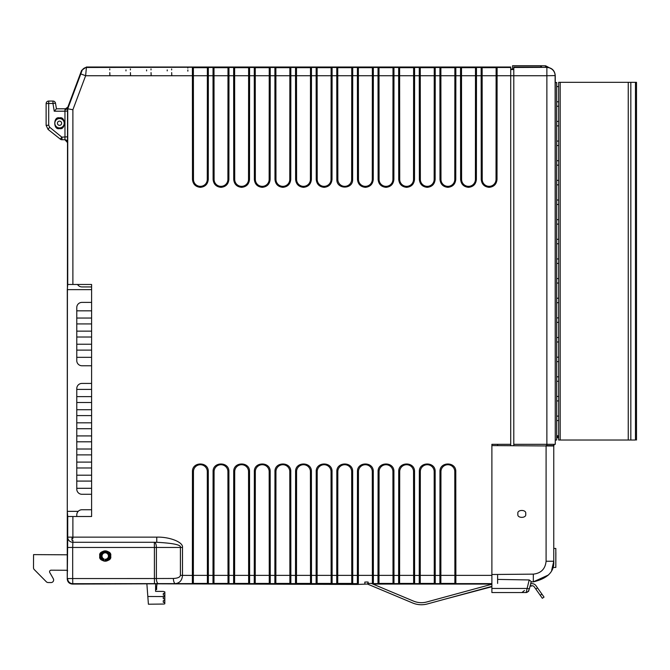 <?xml version="1.0" encoding="UTF-8"?>
<svg xmlns="http://www.w3.org/2000/svg" width="670" height="670" viewBox="0 0 670 670"><rect width="100%" height="100%" fill="white"/><g stroke="black" fill="none" stroke-linecap="round" stroke-linejoin="round"><path stroke-width="1" d="M555.254 82.502L556.678 82.502L556.678 440.022L555.254 440.022M553.763 548.403L555.824 548.479L555.824 567.415L552.784 567.524L553.763 561.251C554.417 571.644 547.599 578.52 533.32 581.87L533.32 574.14L491.889 574.5L491.889 445.592L553.763 445.994M553.763 447.995L553.763 455.567M531.243 581.535L529.2 579.944L497.609 579.416M529.476 588.578L529.476 588.553A2.58 0.502 -165.9 0 0 529.468 588.461L530.062 586.074M530.665 583.679L531.117 581.887M526.21 592.548A2.58 2.546 90 0 1 526.118 592.548L521.93 592.548L526.118 592.548L529.2 579.944M531.243 581.56L529.476 588.553A2.58 0.502 -165.9 0 1 527.056 588.461L491.889 588.461L491.889 592.548L526.118 592.548L491.889 592.548M491.889 579.282L491.889 588.461M517.927 513.915C516.553 518.505 527.03 518.505 525.657 513.915C527.03 509.317 516.553 509.317 517.927 513.915M555.874 552.457L555.824 563.42M531.159 581.887L533.32 581.87L548.588 574.91M551.67 570.296L553.763 561.251L553.763 445.609M110.391 556.058A5.159 5.159 0 0 1 103.448 560.874A5.159 5.159 0 0 1 105.265 550.874A5.159 5.159 0 0 1 110.391 556.058M103.448 560.874L103.775 559.986A4.221 4.221 0 0 1 105.257 551.812A4.221 4.221 0 0 1 109.453 556.058A4.221 4.221 0 0 1 105.215 560.254L105.207 561.192M105.215 560.254L105.224 559.257A3.224 3.224 0 0 0 108.456 556.05A3.224 3.224 0 0 0 105.257 552.809A3.224 3.224 0 0 0 104.118 559.056L103.775 559.986M67.243 578.922L67.62 547.449L72.687 547.449L72.862 542.29A5.159 5.159 -90 0 1 67.712 537.139L67.729 516.511L91.597 516.511L91.597 284.474L67.729 284.474L67.729 108.791L80.81 73.918L85.634 75.727L72.888 109.729L67.528 108.758L67.243 578.922C67.553 582.046 69.27 583.763 72.402 584.072L146.872 583.821L148.405 604.223L164.049 604.038L148.405 604.223M164.049 604.038L164.803 603.787L164.812 602.757L163.262 602.238L163.271 600.688L164.82 600.178L164.828 599.148L163.287 598.628L163.287 597.079L164.837 596.568L164.845 595.538L163.304 595.019L163.312 593.469L164.862 592.967L164.862 591.928L163.321 591.409L155.582 591.367L155.624 583.821M67.511 540.229L67.511 554.802L33.567 554.618L33.5 567.733A2.58 2.58 0 0 0 34.245 569.559L46.331 581.778A2.58 2.58 0 0 0 48.156 582.54L51.054 582.557A2.58 2.58 0 0 0 53.307 578.704L49.773 572.498A1.549 1.549 0 0 1 51.121 570.187L67.511 570.27L67.511 571.167M163.271 600.688L163.262 602.238L164.812 602.757L164.803 603.787M155.591 589.567L156.621 589.567L155.591 589.332M155.591 588.871L156.629 588.871L156.621 589.332M155.599 588.268L156.629 588.268L156.629 588.871M155.599 587.582L156.629 587.59L156.629 588.268M155.608 586.593L156.638 586.593L156.629 587.59M89.822 583.821L157.056 583.821L156.638 586.593M163.312 593.469L163.304 595.019M163.287 597.079L163.287 598.628M163.262 602.238L164.812 602.497L164.82 600.178M164.845 595.538L164.862 593.218L164.083 593.218M164.828 599.148L164.837 596.568L147.827 596.484M489.125 187.332C484.36 186.838 481.73 184.208 481.236 179.443L482.224 179.443A6.901 6.901 0 0 0 489.125 186.344A6.901 6.901 0 0 0 496.026 179.443L496.11 75.668L497.098 75.727L497.014 179.443C496.52 184.208 493.891 186.838 489.125 187.332M468.498 187.332C463.732 186.838 461.102 184.208 460.617 179.443L461.596 179.443A6.901 6.901 0 0 0 468.498 186.344A6.901 6.901 0 0 0 475.407 179.443L475.491 75.668L476.47 75.727L476.387 179.443C475.901 184.208 473.271 186.838 468.498 187.332M447.878 187.332C443.113 186.838 440.483 184.208 439.989 179.443L440.977 179.443A6.901 6.901 0 0 0 447.878 186.344A6.901 6.901 0 0 0 454.779 179.443L454.863 75.668L455.851 75.727L455.768 179.443C455.273 184.208 452.644 186.838 447.878 187.332M427.251 187.332C422.485 186.838 419.856 184.208 419.361 179.443L420.35 179.443A6.901 6.901 0 0 0 427.251 186.344A6.901 6.901 0 0 0 434.152 179.443L434.235 75.668L435.224 75.727L435.14 179.443C434.646 184.208 432.016 186.838 427.251 187.332M406.623 187.332C401.858 186.838 399.228 184.208 398.734 179.443L399.722 179.443A6.901 6.901 0 0 0 406.623 186.344A6.901 6.901 0 0 0 413.524 179.443L413.608 75.668L414.596 75.727L414.512 179.443C414.018 184.208 411.388 186.838 406.623 187.332M386.004 187.332C381.238 186.838 378.609 184.208 378.115 179.443L379.094 179.443A6.901 6.901 0 0 0 386.004 186.344A6.901 6.901 0 0 0 392.905 179.443L392.989 75.668L393.968 75.727L393.885 179.443C393.399 184.208 390.769 186.838 386.004 187.332M365.376 187.332C360.611 186.838 357.981 184.208 357.487 179.443L358.475 179.443A6.901 6.901 0 0 0 365.376 186.344A6.901 6.901 0 0 0 372.277 179.443L372.361 75.668L373.349 75.727L373.265 179.443C372.771 184.208 370.142 186.838 365.376 187.332M324.121 187.332C319.356 186.838 316.726 184.208 316.232 179.443L317.22 179.443A6.901 6.901 0 0 0 324.121 186.344A6.901 6.901 0 0 0 331.022 179.443L331.106 75.668L332.094 75.727L332.01 179.443C331.516 184.208 328.886 186.838 324.121 187.332M303.502 187.332C298.736 186.838 296.106 184.208 295.612 179.443L296.601 179.443A6.901 6.901 0 0 0 303.502 186.344A6.901 6.901 0 0 0 310.403 179.443L310.486 75.668L311.466 75.727L311.391 179.443C310.897 184.208 308.267 186.838 303.502 187.332M282.874 187.332C278.109 186.838 275.479 184.208 274.985 179.443L275.973 179.443A6.901 6.901 0 0 0 282.874 186.344A6.901 6.901 0 0 0 289.775 179.443L289.859 75.668L290.847 75.727L290.763 179.443C290.269 184.208 287.639 186.838 282.874 187.332M262.246 187.332C257.481 186.838 254.851 184.208 254.357 179.443L255.345 179.443A6.901 6.901 0 0 0 262.246 186.344A6.901 6.901 0 0 0 269.147 179.443L269.231 75.668L270.219 75.727L270.136 179.443C269.642 184.208 267.012 186.838 262.246 187.332M241.619 187.332C236.853 186.838 234.224 184.208 233.73 179.443L234.718 179.443A6.901 6.901 0 0 0 241.619 186.344A6.901 6.901 0 0 0 248.52 179.443L248.612 75.668L249.592 75.727L249.508 179.443C249.022 184.208 246.392 186.838 241.619 187.332M221 187.332C216.234 186.838 213.604 184.208 213.11 179.443L214.099 179.443A6.901 6.901 0 0 0 221 186.344A6.901 6.901 0 0 0 227.901 179.443L227.984 75.668L228.972 75.727L228.889 179.443C228.395 184.208 225.765 186.838 221 187.332M200.372 187.332C195.607 186.838 192.977 184.208 192.483 179.443L193.471 179.443A6.901 6.901 0 0 0 200.372 186.344A6.901 6.901 0 0 0 207.273 179.443L207.357 75.668L208.345 75.727L208.261 179.443C207.767 184.208 205.137 186.838 200.372 187.332M67.243 142.316L64.931 139.737L61.975 139.737A2.58 2.58 0 0 1 60.367 139.176L48.072 129.427L46.121 125.382L48.701 125.206L49.672 127.225L61.824 137.157L64.973 136.982L64.957 111.195L67.536 111.019M60.367 139.176L61.824 137.157M99.822 556.033C97.895 549.609 112.577 549.609 110.651 556.033C112.577 562.465 97.895 562.465 99.822 556.033M59.529 128.556C53.19 130.449 53.19 115.994 59.529 117.886C65.861 115.994 65.861 130.449 59.529 128.556M72.888 538.546L71.95 538.194A1.407 1.407 0 0 0 72.888 538.546L72.888 537.139L67.712 537.139A5.159 5.159 -90 0 0 72.888 542.29L156.755 542.29C173.538 543.211 181.419 544.928 180.414 547.449L180.414 575.363L182.483 575.363C182.114 580.27 179.778 583.026 175.473 583.612L192.365 583.612L192.458 471.647C192.014 461.446 208.73 461.446 208.278 471.647L208.362 575.363L207.382 575.43L207.298 471.647A6.926 6.926 0 0 0 200.372 464.729A6.926 6.926 0 0 0 193.446 471.647L193.362 575.43L182.483 575.363L182.483 547.449L156.386 547.449A5.159 2.069 90 0 0 154.318 542.29L156.755 542.29L156.755 537.139C169.711 536.745 183.463 542.256 182.483 547.449M67.729 516.511L67.285 511.352L67.285 289.633L91.597 289.633L91.597 286.928L81.933 286.928A5.159 5.159 0 0 1 77.544 284.474M91.597 509.753L81.933 509.753A5.159 5.159 0 0 0 76.774 514.912L76.774 516.511M67.729 284.474L67.285 289.633M187.826 68.122L187.734 67.477L187.826 68.122M187.851 71.154L187.86 69.915L187.851 71.154M497.609 444.319L497.609 445.592M497.609 575.363L497.609 583.419M553.973 444.319L553.973 445.609L546.871 445.609L546.871 444.319L513.798 444.319L513.798 445.592M371.984 583.687L372.394 583.419A2.58 2.571 81.7 0 0 373.383 583.612L377.989 583.612L378.089 471.647C377.646 461.446 394.354 461.446 393.91 471.647L393.977 583.863L377.989 583.612A2.58 2.571 -81.7 0 0 378.977 583.419L393.022 583.419A2.58 2.571 81.7 0 0 394.01 583.612L398.616 583.612L398.717 471.647C398.265 461.446 414.981 461.446 414.537 471.647L414.604 583.863L398.616 583.612A2.58 2.571 -81.7 0 0 399.605 583.419L413.641 583.419A2.58 2.571 81.7 0 0 414.63 583.612L419.244 583.612L419.336 471.647C418.892 461.446 435.609 461.446 435.157 471.647L435.224 583.863L419.244 583.612A2.58 2.571 -81.7 0 0 420.232 583.419L434.269 583.419A2.58 2.571 81.7 0 0 435.257 583.612L439.872 583.612A2.58 2.571 -81.7 0 0 440.852 583.419L454.863 583.67L454.888 575.43L455.868 575.363L455.851 583.863L439.897 583.863L439.964 471.647C439.52 461.446 456.228 461.446 455.784 471.647L455.868 575.363L491.889 575.363L491.889 444.319L510.707 444.319L510.707 445.592M213.001 575.363L213.085 471.647C212.641 461.446 229.349 461.446 228.905 471.647L228.989 575.363L228.009 575.43L227.917 471.647A6.926 6.926 0 0 0 221 464.729A6.926 6.926 0 0 0 214.073 471.647L213.99 575.43L208.362 575.363L208.345 583.863L192.365 583.612A2.58 2.571 -81.7 0 0 193.354 583.419L207.39 583.419A2.58 2.571 81.7 0 0 208.378 583.612L212.993 583.612L213.001 575.363M233.629 575.363L233.713 471.647C233.269 461.446 249.977 461.446 249.533 471.647L249.617 575.363L248.629 575.43L248.545 471.647A6.926 6.926 0 0 0 241.619 464.729A6.926 6.926 0 0 0 234.701 471.647L234.617 575.43L228.989 575.363L228.972 583.863L212.993 583.612A2.58 2.571 -81.7 0 0 213.973 583.419L228.018 583.419A2.58 2.571 81.7 0 0 229.006 583.612L233.612 583.612L233.629 575.363M254.257 575.363L254.34 471.647C253.888 461.446 270.605 461.446 270.161 471.647L270.245 575.363L269.256 575.43L269.173 471.647A6.926 6.926 0 0 0 262.246 464.729A6.926 6.926 0 0 0 255.329 471.647L255.237 575.43L249.617 575.363L249.6 583.863L233.612 583.612A2.58 2.571 -81.7 0 0 234.601 583.419L248.637 583.419A2.58 2.571 81.7 0 0 249.625 583.612L254.24 583.612L254.257 575.363M274.876 575.363L274.96 471.647C274.516 461.446 291.232 461.446 290.78 471.647L290.864 575.363L289.884 575.43L289.792 471.647A6.926 6.926 0 0 0 282.874 464.729A6.926 6.926 0 0 0 275.948 471.647L275.864 575.43L270.245 575.363L270.219 583.863L254.24 583.612A2.58 2.571 -81.7 0 0 255.228 583.419L269.265 583.419A2.58 2.571 81.7 0 0 270.253 583.612L274.868 583.612L274.876 575.363M295.503 575.363L295.587 471.647C295.143 461.446 311.852 461.446 311.408 471.647L311.491 575.363L310.503 575.43L310.419 471.647A6.926 6.926 0 0 0 303.502 464.729A6.926 6.926 0 0 0 296.576 471.647L296.492 575.43L290.864 575.363L290.847 583.863L274.868 583.612A2.58 2.571 -81.7 0 0 275.856 583.419L289.892 583.419A2.58 2.571 81.7 0 0 290.88 583.612L295.495 583.612L295.503 575.363M316.131 575.363L316.215 471.647C315.763 461.446 332.479 461.446 332.035 471.647L332.119 575.363L331.131 575.43L331.047 471.647A6.926 6.926 0 0 0 324.121 464.729A6.926 6.926 0 0 0 317.203 471.647L317.111 575.43L311.491 575.363L311.475 583.863L295.495 583.612A2.58 2.571 -81.7 0 0 296.475 583.419L310.52 583.419A2.58 2.571 81.7 0 0 311.508 583.612L316.114 583.612L316.131 575.363M336.75 575.363L336.842 471.647C336.39 461.446 353.107 461.446 352.663 471.647L352.747 575.363L351.758 575.43L351.675 471.647A6.926 6.926 0 0 0 344.748 464.729A6.926 6.926 0 0 0 337.822 471.647L337.739 575.43L332.119 575.363L332.102 583.863L316.114 583.612A2.58 2.571 -81.7 0 0 317.103 583.419L331.139 583.419A2.58 2.571 81.7 0 0 332.127 583.612L336.742 583.612L336.75 575.363M357.378 575.363L357.462 471.647C357.018 461.446 373.734 461.446 373.282 471.647L373.366 575.363L372.386 575.43L372.294 471.647A6.926 6.926 0 0 0 365.376 464.729A6.926 6.926 0 0 0 358.45 471.647L358.366 575.43L352.747 575.363L352.722 583.863L336.742 583.612A2.58 2.571 -81.7 0 0 337.73 583.419L351.767 583.419A2.58 2.571 81.7 0 0 352.755 583.612L357.37 583.612L357.378 575.363M510.707 444.319L510.707 67.477L497.106 67.477L497.098 75.727L513.798 75.727L513.798 444.319M481.236 179.443L481.152 75.727L482.14 75.668L482.224 179.443M460.617 179.443L460.533 75.727L461.513 75.668L461.596 179.443M439.989 179.443L439.905 75.727L440.894 75.668L440.977 179.443M419.361 179.443L419.278 75.727L420.266 75.668L420.35 179.443M398.734 179.443L398.65 75.727L399.638 75.668L399.722 179.443M378.115 179.443L378.031 75.727L379.011 75.668L379.094 179.443M357.487 179.443L357.403 75.727L358.391 75.668L358.475 179.443M352.722 75.727L352.638 179.443C353.082 189.61 336.415 189.618 336.859 179.443L336.776 75.727L337.764 75.668L337.847 179.443A6.901 6.901 0 0 0 344.748 186.344A6.901 6.901 0 0 0 351.649 179.443L351.733 75.668L357.403 75.727L357.42 67.226L373.324 67.226L373.349 75.727L378.031 75.727L378.048 67.226L393.952 67.226L393.968 75.727L398.65 75.727L398.675 67.226L414.579 67.226L414.596 75.727L419.278 75.727L419.294 67.226L435.207 67.226L435.224 75.727L439.905 75.727L439.922 67.226L455.826 67.226L455.851 75.727L460.533 75.727L460.55 67.226L476.454 67.226L476.47 75.727L481.152 75.727L481.169 67.226L497.106 67.477A2.58 2.571 98.5 0 0 496.127 67.67L482.132 67.67A2.58 2.571 -98.5 0 0 481.144 67.477L476.487 67.477A2.58 2.571 98.5 0 0 475.499 67.67L461.504 67.67A2.58 2.571 -98.5 0 0 460.516 67.477L455.86 67.477A2.58 2.571 98.5 0 0 454.871 67.67L440.877 67.67A2.58 2.571 -98.5 0 0 439.889 67.477L435.232 67.477A2.58 2.571 98.5 0 0 434.252 67.67L420.257 67.67A2.58 2.571 -98.5 0 0 419.269 67.477L414.613 67.477A2.58 2.571 98.5 0 0 413.625 67.67L399.63 67.67A2.58 2.571 -98.5 0 0 398.642 67.477L393.985 67.477A2.58 2.571 98.5 0 0 392.997 67.67L379.002 67.67A2.58 2.571 -98.5 0 0 378.014 67.477L373.358 67.477A2.58 2.571 98.5 0 0 372.369 67.67L358.383 67.67A2.58 2.571 -98.5 0 0 357.386 67.477L352.73 67.477L352.722 75.727M316.232 179.443L316.148 75.727L317.136 75.668L317.22 179.443M295.612 179.443L295.529 75.727L296.509 75.668L296.601 179.443M274.985 179.443L274.901 75.727L275.889 75.668L275.973 179.443M254.357 179.443L254.273 75.727L255.262 75.668L255.345 179.443M233.73 179.443L233.654 75.727L234.634 75.668L234.718 179.443M213.11 179.443L213.027 75.727L214.015 75.668L214.099 179.443M192.483 179.443L192.399 75.727L193.387 75.668L193.471 179.443M555.12 444.319L546.871 444.319L546.871 75.727L513.798 75.727L513.798 67.477L547.005 67.343C552.013 67.838 554.76 70.585 555.254 75.593L546.871 75.727L546.871 67.477A8.249 8.249 45 0 1 555.12 75.727L555.254 444.319L555.254 75.593M491.889 575.363L491.889 583.612L455.885 583.612A2.58 2.571 81.7 0 1 454.897 583.419L440.86 583.419L440.868 575.43L434.26 575.43L434.177 471.647A6.926 6.926 0 0 0 427.251 464.729A6.926 6.926 0 0 0 420.325 471.647L420.241 575.43L413.633 575.43L413.549 471.647A6.926 6.926 0 0 0 406.623 464.729A6.926 6.926 0 0 0 399.705 471.647L399.613 575.43L393.005 575.43L392.922 471.647A6.926 6.926 0 0 0 386.004 464.729A6.926 6.926 0 0 0 379.078 471.647L378.994 575.43L373.366 575.363L373.383 583.612L372.478 583.897L375.401 585.128M52.955 101.061L48.701 101.061L52.955 101.061A2.58 2.58 0 0 1 55.501 103.222L52.955 103.465L52.955 101.061A2.58 2.58 0 0 1 55.501 103.222A2.58 2.58 0 0 0 52.955 101.061A2.58 2.58 0 0 1 55.501 103.222L56.431 108.8L65.685 108.8L56.431 108.8L54.245 111.195L64.957 111.195L64.948 109.83L67.528 108.758M64.948 109.83L65.425 108.8L67.838 107.125L81.623 70.358L86.447 67.017L510.707 67.017L510.707 67.477M67.838 107.125L67.469 108.908M71.95 538.546L71.95 540.229L72.888 540.229L72.862 542.29L154.318 542.29L154.41 547.449L72.687 547.449L72.687 578.545L154.41 578.528L154.41 547.449L156.386 547.449L156.386 578.52L173.404 578.461A5.159 2.069 89.8 0 0 175.473 583.612L72.779 583.696L72.687 578.545L67.62 578.545A5.159 5.159 -135 0 0 72.779 583.696L72.402 584.072M547.005 67.343L541.963 67.318M157.056 583.821L357.169 584.441L357.135 583.612L357.169 584.441L367.47 584.039L368.257 582.171A4.64 4.64 0 0 0 366.825 581.995L364.815 582.079L364.899 584.139M366.524 584.072L367.294 584.072M372.897 584.072L491.889 584.072M49.672 127.225L48.072 129.427L46.121 125.382L46.121 103.641A2.58 2.58 0 0 1 48.701 101.061A2.58 2.58 0 0 0 46.121 103.641A2.58 2.58 0 0 1 48.701 101.061A2.58 2.58 0 0 0 46.121 103.641L48.701 103.465L48.701 125.206M513.798 67.477L513.798 67.017L541.67 67.017M81.623 70.358L81.941 70.819A5.159 5.159 -34.7 0 1 86.765 67.477L208.328 67.226L208.345 75.727L213.027 75.727L213.043 67.226L228.947 67.226L228.972 75.727L233.654 75.727L233.671 67.226L249.575 67.226L249.592 75.727L254.273 75.727L254.29 67.226L270.203 67.226L270.219 75.727L274.901 75.727L274.918 67.226L290.83 67.226L290.847 75.727L295.529 75.727L295.545 67.226L311.45 67.226L311.466 75.727L316.148 75.727L316.173 67.226L332.077 67.226L332.094 75.727L336.776 75.727L336.792 67.226L352.73 67.477A2.58 2.571 98.5 0 0 351.75 67.67L337.755 67.67A2.58 2.571 -98.5 0 0 336.767 67.477L332.111 67.477A2.58 2.571 98.5 0 0 331.122 67.67L317.128 67.67A2.58 2.571 -98.5 0 0 316.139 67.477L311.483 67.477A2.58 2.571 98.5 0 0 310.495 67.67L296.5 67.67A2.58 2.571 -98.5 0 0 295.512 67.477L290.855 67.477A2.58 2.571 98.5 0 0 289.867 67.67L275.881 67.67A2.58 2.571 -98.5 0 0 274.893 67.477L270.228 67.477A2.58 2.571 98.5 0 0 269.248 67.67L255.253 67.67A2.58 2.571 -98.5 0 0 254.265 67.477L249.609 67.477A2.58 2.571 98.5 0 0 248.62 67.67L234.626 67.67A2.58 2.571 -98.5 0 0 233.637 67.477L228.981 67.477A2.58 2.571 98.5 0 0 227.993 67.67L213.998 67.67A2.58 2.571 -98.5 0 0 213.01 67.477L208.353 67.477A2.58 2.571 98.5 0 0 207.373 67.67L193.379 67.67A2.58 2.571 -98.5 0 0 192.391 67.477L192.399 75.727L171.771 75.727L171.671 72.595L171.771 75.727L151.152 75.727L151.043 72.595L151.152 75.727L130.524 75.727L130.424 72.595L130.524 75.727L109.897 75.727L109.796 72.595L109.897 75.727L85.634 75.727L86.447 67.017M510.707 69.077L513.798 69.077M171.637 68.901L171.637 69.923L171.637 68.901M151.018 68.901L151.01 69.923L151.018 68.901M130.39 68.901L130.382 69.923L130.39 68.901M109.763 68.901L109.754 69.923L109.763 68.901M167.215 70.886L167.232 69.915L167.215 70.886M146.588 70.886L146.604 69.915L146.588 70.886M125.96 70.886L125.985 69.915L125.96 70.886M454.888 575.43L454.796 471.647A6.926 6.926 0 0 0 447.878 464.729A6.926 6.926 0 0 0 440.952 471.647L440.868 575.43M193.362 575.43L193.354 583.419L207.39 583.419L207.382 575.43M228.009 575.43L228.018 583.419L213.981 583.419L213.99 575.43M248.629 575.43L248.645 583.419L234.601 583.419L234.617 575.43M269.256 575.43L269.265 583.419L255.228 583.419L255.237 575.43M289.884 575.43L289.892 583.419L275.856 583.419L275.864 575.43M310.503 575.43L310.52 583.419L296.483 583.419L296.492 575.43M331.131 575.43L331.147 583.419L317.103 583.419L317.111 575.43M351.758 575.43L351.767 583.419L337.73 583.419L337.739 575.43M367.729 583.419L372.394 583.419L372.386 575.43M399.613 575.43L399.605 583.419L413.65 583.419L413.633 575.43M420.241 575.43L420.232 583.419L434.269 583.419L434.26 575.43M393.022 583.419L393.005 575.43M358.366 575.43L358.349 583.419M378.994 575.43L378.977 583.419L393.014 583.419M496.11 75.668L496.127 67.67L482.132 67.67L482.14 75.668M475.491 75.668L475.499 67.67L461.504 67.67L461.513 75.668M454.863 75.668L454.871 67.67L440.877 67.67L440.894 75.668M434.235 75.668L434.252 67.67L420.249 67.67L420.266 75.668M413.616 67.67L399.63 67.67L399.638 75.668M392.989 75.668L392.997 67.67L379.002 67.67L379.011 75.668M372.361 75.668L372.369 67.67L358.375 67.67L358.391 75.668M351.733 75.668L351.75 67.67L337.747 67.67L337.764 75.668M331.106 75.668L331.122 67.67L317.128 67.67L317.136 75.668M310.486 75.668L310.495 67.67L296.5 67.67L296.509 75.668M289.859 75.668L289.867 67.67L275.873 67.67L275.889 75.668M269.231 75.668L269.248 67.67L255.253 67.67L255.262 75.668M248.612 75.668L248.62 67.67L234.626 67.67L234.634 75.668M227.984 75.668L227.993 67.67L213.998 67.67L214.015 75.668M207.357 75.668L207.373 67.67L193.37 67.67L193.387 75.668M413.608 75.668L413.625 67.67M48.701 101.061L48.701 103.465L52.955 103.465L54.245 111.195L56.431 108.8M65.685 108.8A2.58 2.58 90 0 0 68.097 107.125A2.58 2.58 180 0 1 65.685 108.8L65.099 109.62M91.597 365.761L81.933 365.761A5.159 5.159 0 0 1 76.774 360.611L76.774 350.117L91.597 350.117M91.597 318.041L76.774 318.041L76.774 307.547A5.159 5.159 0 0 1 81.933 302.396L91.597 302.396M76.774 318.041L76.774 350.117M76.774 310.821L91.597 310.821M76.774 323.92L91.597 323.92M91.597 331.139L76.774 331.139M76.774 337.018L91.597 337.018M91.597 344.238L76.774 344.238M91.597 357.336L76.774 357.336M91.597 396.623L76.774 396.623L76.774 388.583A5.159 5.159 0 0 1 81.933 383.424L91.597 383.424M76.774 396.623L76.774 489.133A5.159 5.159 0 0 0 81.933 494.284L91.597 494.284M76.774 389.404L91.597 389.404M76.774 402.503L91.597 402.503M91.597 409.722L76.774 409.722M76.774 415.601L91.597 415.601M91.597 422.82L76.774 422.82M76.774 428.7L91.597 428.7M91.597 435.919L76.774 435.919M76.774 441.798L91.597 441.798M91.597 449.017L76.774 449.017M76.774 454.888L91.597 454.888M91.597 462.107L76.774 462.107M76.774 467.987L91.597 467.987M91.597 475.206L76.774 475.206M76.774 481.085L91.597 481.085M91.597 488.304L76.774 488.304M531.67 586.066L530.104 586.074M491.889 586.786A30.611 30.611 0 0 0 489.72 587.297L444.863 599.181M366.9 584.056A2.58 2.58 0 0 1 367.998 584.257L412.645 602.983A22.688 22.688 0 0 0 427.385 603.946L433.858 602.179M427.385 603.946L489.636 586.979A30.937 30.937 0 0 1 491.889 586.451M491.889 584.357A32.998 32.998 0 0 0 489.092 584.985L426.849 601.953A20.628 20.628 0 0 1 413.449 601.074L371.331 583.419M530.188 585.747L532.122 585.739A2.58 2.58 0 0 1 534.241 586.828L535.824 589.064L537.507 587.875L535.925 585.639A4.64 4.64 0 0 0 532.114 583.67L530.707 583.679M535.824 589.064L542.34 598.285L544.023 597.096L537.507 587.875M374.605 587.029L412.645 602.983M541.996 67.318L540.397 65.71L512.558 65.71L512.558 69.077M540.397 65.744L545.648 65.794L552.49 69.429M558.638 437.711L556.678 437.744M558.638 243.746L556.678 243.771M556.678 258.93L558.638 258.955M558.638 224.098L556.678 224.123M556.678 239.291L558.638 239.307M558.638 204.451L556.678 204.476M556.678 219.643L558.638 219.668M556.678 199.995L558.638 200.02M558.638 184.811L556.678 184.828M558.638 165.163L556.678 165.189M556.678 180.347L558.638 180.372M556.678 160.708L558.638 160.725M558.638 145.516L556.678 145.541M558.638 125.868L556.678 125.893M556.678 141.06L558.638 141.085M556.678 121.412L558.638 121.438M558.638 106.229L556.678 106.245M556.678 101.765L558.638 101.79M558.638 86.581L556.678 86.606M628.251 440.022L558.638 440.022L558.638 82.326L635.47 82.326L635.47 440.022L628.251 440.022L628.251 82.326M636.5 87.485L636.5 100.885L636.5 82.326L635.47 82.326M636.5 107.125L636.5 100.885M636.5 126.772L636.5 120.533M636.5 146.42L636.5 140.181M636.5 185.707L636.5 179.468M636.5 205.355L636.5 199.116M636.5 244.651L636.5 238.411M615.361 82.326L613.812 82.326M634.591 82.326L636.5 82.326L636.5 440.022L636.5 258.05M615.361 440.022L613.812 440.022M636.5 225.003L636.5 218.763M636.5 166.068L636.5 159.829M634.591 440.022L635.47 440.022M636.5 421.455L636.5 434.864M636.5 401.816L636.5 415.216M636.5 382.168L636.5 395.576M636.5 362.52L636.5 375.929M636.5 342.873L636.5 356.281M636.5 323.233L636.5 336.633M636.5 303.585L636.5 316.994M636.5 283.938L636.5 297.346M636.5 264.29L636.5 277.698M556.678 278.578L558.638 278.603M558.638 263.394L556.678 263.411M558.638 283.033L556.678 283.058M556.678 298.225L558.638 298.25M558.638 302.681L556.678 302.706M556.678 317.873L558.638 317.89M556.678 337.512L558.638 337.538M558.638 322.329L556.678 322.354M558.638 341.976L556.678 341.993M556.678 357.16L558.638 357.185M556.678 376.808L558.638 376.833M558.638 361.616L556.678 361.641M556.678 396.456L558.638 396.472M558.638 381.264L556.678 381.289M558.638 400.911L556.678 400.936M556.678 416.095L558.638 416.12M556.678 435.743L558.638 435.768M558.638 420.559L556.678 420.576M533.32 574.14C541.033 573.269 545.288 568.972 546.092 561.251L546.092 445.592M546.092 561.251L553.763 561.251M59.529 127.911A4.682 4.682 0 0 1 54.848 123.238A4.682 4.682 0 0 1 59.529 118.556A4.682 4.682 0 0 1 64.203 123.238A4.682 4.682 0 0 1 59.529 127.911M59.529 125.34A2.102 2.102 0 0 1 57.427 123.238A2.102 2.102 0 0 1 59.529 121.136A2.102 2.102 0 0 1 61.632 123.238A2.102 2.102 0 0 1 59.529 125.34M61.975 137.157L61.975 139.737M553.83 445.609L553.83 444.319M67.62 547.449L67.712 537.139M72.888 516.511L72.888 537.139L156.755 537.139M72.888 109.729L72.888 284.474M78.197 511.352L67.285 511.352M67.553 136.797L64.973 136.982L64.931 139.737A2.58 2.58 -90 0 1 67.511 142.316M86.765 67.477A5.159 5.151 0 0 0 81.941 70.819L80.81 73.918M180.414 575.363C180.004 577.23 177.667 578.26 173.404 578.461M513.798 69.538L510.707 69.538M154.494 583.687L154.41 578.528L156.386 578.52A5.159 2.069 -90.2 0 0 158.447 583.679M454.796 572.716L455.784 572.716M439.964 572.716L440.952 572.716M434.177 572.716L435.157 572.716M419.336 572.716L420.325 572.716M413.549 572.716L414.537 572.716M398.717 572.716L399.705 572.716M392.922 572.716L393.91 572.716M378.089 572.716L379.078 572.716M372.294 572.716L373.282 572.716M357.462 572.716L358.45 572.716M351.675 572.716L352.663 572.716M336.842 572.716L337.822 572.716M331.047 572.716L332.035 572.716M316.215 572.716L317.203 572.716M310.419 572.716L311.408 572.716M295.587 572.716L296.576 572.716M289.792 572.716L290.78 572.716M274.96 572.716L275.948 572.716M269.173 572.716L270.161 572.716M254.34 572.716L255.329 572.716M248.545 572.716L249.533 572.716M233.713 572.716L234.701 572.716M227.917 572.716L228.905 572.716M213.085 572.716L214.073 572.716M207.298 572.716L208.278 572.716M192.458 572.716L193.446 572.716M193.429 583.444A2.58 2.58 -168.5 0 1 192.441 583.637M208.303 583.637A2.58 2.58 168.5 0 1 207.315 583.444M214.057 583.444A2.58 2.58 -168.5 0 1 213.068 583.637M228.922 583.637A2.58 2.58 168.5 0 1 227.942 583.444M234.676 583.444A2.58 2.58 -168.5 0 1 233.696 583.637M249.55 583.637A2.58 2.58 168.5 0 1 248.562 583.444M255.303 583.444A2.58 2.58 -168.5 0 1 254.315 583.637M270.178 583.637A2.58 2.58 168.5 0 1 269.189 583.444M275.931 583.444A2.58 2.58 -168.5 0 1 274.943 583.637M290.805 583.637A2.58 2.58 168.5 0 1 289.817 583.444M296.559 583.444A2.58 2.58 -168.5 0 1 295.571 583.637M311.424 583.637A2.58 2.58 168.5 0 1 310.436 583.444M317.178 583.444A2.58 2.58 -168.5 0 1 316.198 583.637M332.052 583.637A2.58 2.58 168.5 0 1 331.064 583.444M337.806 583.444A2.58 2.58 -168.5 0 1 336.817 583.637M352.68 583.637A2.58 2.58 168.5 0 1 351.691 583.444M373.307 583.637A2.58 2.58 168.5 0 1 372.319 583.444M379.061 583.444A2.58 2.58 -168.5 0 1 378.073 583.637M393.927 583.637A2.58 2.58 168.5 0 1 392.938 583.444M399.68 583.444A2.58 2.58 -168.5 0 1 398.692 583.637M414.554 583.637A2.58 2.58 168.5 0 1 413.566 583.444M420.308 583.444A2.58 2.58 -168.5 0 1 419.32 583.637M435.182 583.637A2.58 2.58 168.5 0 1 434.194 583.444M440.935 583.444A2.58 2.58 -168.5 0 1 439.947 583.637M455.801 583.637A2.58 2.58 168.5 0 1 454.821 583.444M193.471 78.373L192.483 78.373M208.261 179.443L207.273 179.443M208.261 78.373L207.273 78.373M214.099 78.373L213.11 78.373M228.889 179.443L227.901 179.443M228.889 78.373L227.901 78.373M234.718 78.373L233.73 78.373M249.508 179.443L248.52 179.443M249.508 78.373L248.52 78.373M255.345 78.373L254.357 78.373M270.136 179.443L269.147 179.443M270.136 78.373L269.147 78.373M275.973 78.373L274.985 78.373M290.763 179.443L289.775 179.443M290.763 78.373L289.775 78.373M296.601 78.373L295.612 78.373M311.391 179.443L310.403 179.443M311.391 78.373L310.403 78.373M317.22 78.373L316.232 78.373M332.01 179.443L331.022 179.443M332.01 78.373L331.022 78.373M337.847 78.373L336.859 78.373M336.859 179.443L337.847 179.443M352.638 179.443L351.649 179.443M352.638 78.373L351.649 78.373M358.475 78.373L357.487 78.373M373.265 179.443L372.277 179.443M373.265 78.373L372.277 78.373M379.094 78.373L378.115 78.373M393.885 179.443L392.905 179.443M393.885 78.373L392.905 78.373M399.722 78.373L398.734 78.373M414.512 179.443L413.524 179.443M414.512 78.373L413.524 78.373M420.35 78.373L419.361 78.373M435.14 179.443L434.152 179.443M435.14 78.373L434.152 78.373M440.977 78.373L439.989 78.373M455.768 179.443L454.779 179.443M455.768 78.373L454.779 78.373M461.596 78.373L460.617 78.373M476.387 179.443L475.407 179.443M476.387 78.373L475.407 78.373M482.224 78.373L481.236 78.373M497.014 179.443L496.026 179.443M497.014 78.373L496.026 78.373M455.784 471.647L454.796 471.647M439.964 471.647L440.952 471.647M435.157 471.647L434.177 471.647M419.336 471.647L420.325 471.647M414.537 471.647L413.549 471.647M398.717 471.647L399.705 471.647M393.91 471.647L392.922 471.647M378.089 471.647L379.078 471.647M373.282 471.647L372.294 471.647M357.462 471.647L358.45 471.647M352.663 471.647L351.675 471.647M336.842 471.647L337.822 471.647M332.035 471.647L331.047 471.647M316.215 471.647L317.203 471.647M311.408 471.647L310.419 471.647M295.587 471.647L296.576 471.647M290.78 471.647L289.792 471.647M274.96 471.647L275.948 471.647M270.161 471.647L269.173 471.647M254.34 471.647L255.329 471.647M249.533 471.647L248.545 471.647M233.713 471.647L234.701 471.647M228.905 471.647L227.917 471.647M213.085 471.647L214.073 471.647M208.278 471.647L207.298 471.647M192.458 471.647L193.446 471.647M496.043 67.653A2.58 2.58 11.3 0 1 497.031 67.452M481.219 67.452A2.58 2.58 -11.3 0 1 482.207 67.653M475.424 67.653A2.58 2.58 11.3 0 1 476.412 67.452M460.592 67.452A2.58 2.58 -11.3 0 1 461.58 67.653M454.796 67.653A2.58 2.58 11.3 0 1 455.784 67.452M439.972 67.452A2.58 2.58 -11.3 0 1 440.952 67.653M434.168 67.653A2.58 2.58 11.3 0 1 435.157 67.452M419.345 67.452A2.58 2.58 -11.3 0 1 420.333 67.653M413.549 67.653A2.58 2.58 11.3 0 1 414.529 67.452M398.717 67.452A2.58 2.58 -11.3 0 1 399.705 67.653M392.922 67.653A2.58 2.58 11.3 0 1 393.91 67.452M378.089 67.452A2.58 2.58 -11.3 0 1 379.078 67.653M372.294 67.653A2.58 2.58 11.3 0 1 373.282 67.452M357.47 67.452A2.58 2.58 -11.3 0 1 358.45 67.653M351.666 67.653A2.58 2.58 11.3 0 1 352.654 67.452M336.842 67.452A2.58 2.58 -11.3 0 1 337.831 67.653M331.047 67.653A2.58 2.58 11.3 0 1 332.035 67.452M316.215 67.452A2.58 2.58 -11.3 0 1 317.203 67.653M310.419 67.653A2.58 2.58 11.3 0 1 311.408 67.452M295.587 67.452A2.58 2.58 -11.3 0 1 296.576 67.653M289.792 67.653A2.58 2.58 11.3 0 1 290.78 67.452M274.968 67.452A2.58 2.58 -11.3 0 1 275.956 67.653M269.164 67.653A2.58 2.58 11.3 0 1 270.152 67.452M254.34 67.452A2.58 2.58 -11.3 0 1 255.329 67.653M248.545 67.653A2.58 2.58 11.3 0 1 249.533 67.452M233.713 67.452A2.58 2.58 -11.3 0 1 234.701 67.653M227.917 67.653A2.58 2.58 11.3 0 1 228.905 67.452M213.085 67.452A2.58 2.58 -11.3 0 1 214.073 67.653M207.29 67.653A2.58 2.58 11.3 0 1 208.278 67.452M192.466 67.452A2.58 2.58 -11.3 0 1 193.454 67.653M497.081 67.226A2.58 2.58 -168.7 0 0 496.093 67.419M481.169 67.226A2.58 2.58 -11.3 0 1 482.157 67.419M476.454 67.226A2.58 2.58 -168.7 0 0 475.466 67.419M460.55 67.226A2.58 2.58 -11.3 0 1 461.538 67.419M455.826 67.226A2.58 2.58 -168.7 0 0 454.846 67.419M439.922 67.226A2.58 2.58 -11.3 0 1 440.91 67.419M435.207 67.226A2.58 2.58 -168.7 0 0 434.219 67.419M419.294 67.226A2.58 2.58 -11.3 0 1 420.283 67.419M414.579 67.226A2.58 2.58 -168.7 0 0 413.591 67.419M398.675 67.226A2.58 2.58 -11.3 0 1 399.655 67.419M393.952 67.226A2.58 2.58 -168.7 0 0 392.963 67.419M378.048 67.226A2.58 2.58 -11.3 0 1 379.036 67.419M373.324 67.226A2.58 2.58 -168.7 0 0 372.344 67.419M357.42 67.226A2.58 2.58 -11.3 0 1 358.408 67.419M352.705 67.226A2.58 2.58 -168.7 0 0 351.716 67.419M336.792 67.226A2.58 2.58 -11.3 0 1 337.781 67.419M332.077 67.226A2.58 2.58 -168.7 0 0 331.089 67.419M316.173 67.226A2.58 2.58 -11.3 0 1 317.161 67.419M311.45 67.226A2.58 2.58 -168.7 0 0 310.461 67.419M295.545 67.226A2.58 2.58 -11.3 0 1 296.534 67.419M290.83 67.226A2.58 2.58 -168.7 0 0 289.842 67.419M274.918 67.226A2.58 2.58 -11.3 0 1 275.906 67.419M270.203 67.226A2.58 2.58 -168.7 0 0 269.214 67.419M254.29 67.226A2.58 2.58 -11.3 0 1 255.278 67.419M249.575 67.226A2.58 2.58 -168.7 0 0 248.587 67.419M233.671 67.226A2.58 2.58 -11.3 0 1 234.659 67.419M228.947 67.226A2.58 2.58 -168.7 0 0 227.959 67.419M213.043 67.226A2.58 2.58 -11.3 0 1 214.031 67.419M208.328 67.226A2.58 2.58 -168.7 0 0 207.34 67.419M192.416 67.226A2.58 2.58 -11.3 0 1 193.404 67.419M192.399 583.863A2.58 2.58 11.5 0 0 193.379 583.67M207.357 583.67A2.58 2.58 -11.5 0 0 208.345 583.863M213.018 583.863A2.58 2.58 11.5 0 0 214.006 583.67M227.984 583.67A2.58 2.58 -11.5 0 0 228.972 583.863M233.646 583.863A2.58 2.58 11.5 0 0 234.634 583.67M248.612 583.67A2.58 2.58 -11.5 0 0 249.6 583.863M254.273 583.863A2.58 2.58 11.5 0 0 255.262 583.67M269.24 583.67A2.58 2.58 -11.5 0 0 270.219 583.863M274.901 583.863A2.58 2.58 11.5 0 0 275.881 583.67M289.859 583.67A2.58 2.58 -11.5 0 0 290.847 583.863M295.52 583.863A2.58 2.58 11.5 0 0 296.509 583.67M310.486 583.67A2.58 2.58 -11.5 0 0 311.475 583.863M316.148 583.863A2.58 2.58 11.5 0 0 317.136 583.67M331.114 583.67A2.58 2.58 -11.5 0 0 332.102 583.863M336.776 583.863A2.58 2.58 11.5 0 0 337.764 583.67M351.742 583.67A2.58 2.58 -11.5 0 0 352.722 583.863M372.361 583.67A2.58 2.58 -11.5 0 0 373.349 583.863M378.022 583.863A2.58 2.58 11.5 0 0 379.011 583.67M392.989 583.67A2.58 2.58 -11.5 0 0 393.977 583.863M398.65 583.863A2.58 2.58 11.5 0 0 399.638 583.67M413.616 583.67A2.58 2.58 -11.5 0 0 414.604 583.863M419.278 583.863A2.58 2.58 11.5 0 0 420.257 583.67M434.235 583.67A2.58 2.58 -11.5 0 0 435.224 583.863M439.897 583.863A2.58 2.58 11.5 0 0 440.885 583.67M454.863 583.67A2.58 2.58 -11.5 0 0 455.851 583.863M454.88 575.363L440.868 575.363M434.252 575.363L420.241 575.363M413.633 575.363L399.622 575.363M393.005 575.363L378.994 575.363M372.378 575.363L358.366 575.363M351.758 575.363L337.747 575.363M331.131 575.363L317.119 575.363M310.503 575.363L296.492 575.363M289.875 575.363L275.864 575.363M269.256 575.363L255.245 575.363M248.629 575.363L234.617 575.363M228.001 575.363L213.99 575.363M207.373 575.363L193.362 575.363M207.357 75.727L193.387 75.727M227.976 75.727L214.015 75.727M248.603 75.727L234.642 75.727M269.231 75.727L255.262 75.727M289.859 75.727L275.889 75.727M310.478 75.727L296.517 75.727M331.106 75.727L317.144 75.727M351.733 75.727L337.764 75.727M372.361 75.727L358.391 75.727M392.98 75.727L379.019 75.727M413.608 75.727L399.638 75.727M434.235 75.727L420.266 75.727M454.855 75.727L440.894 75.727M475.482 75.727L461.521 75.727M496.11 75.727L482.14 75.727M64.973 137.157L64.931 139.737M540.229 595.295L541.913 594.097M545.514 67.343L545.514 65.794M545.648 67.343L545.648 65.794M558.638 436.698L556.678 436.698M560.187 440.022L560.187 82.326M630.83 440.022L630.83 82.326M526.168 592.548L527.022 592.389M527.03 592.381L528.856 590.454M524.451 590.505L521.93 592.548M529.476 588.553C528.061 591.443 529.97 590.915 526.118 592.548"/></g></svg>
